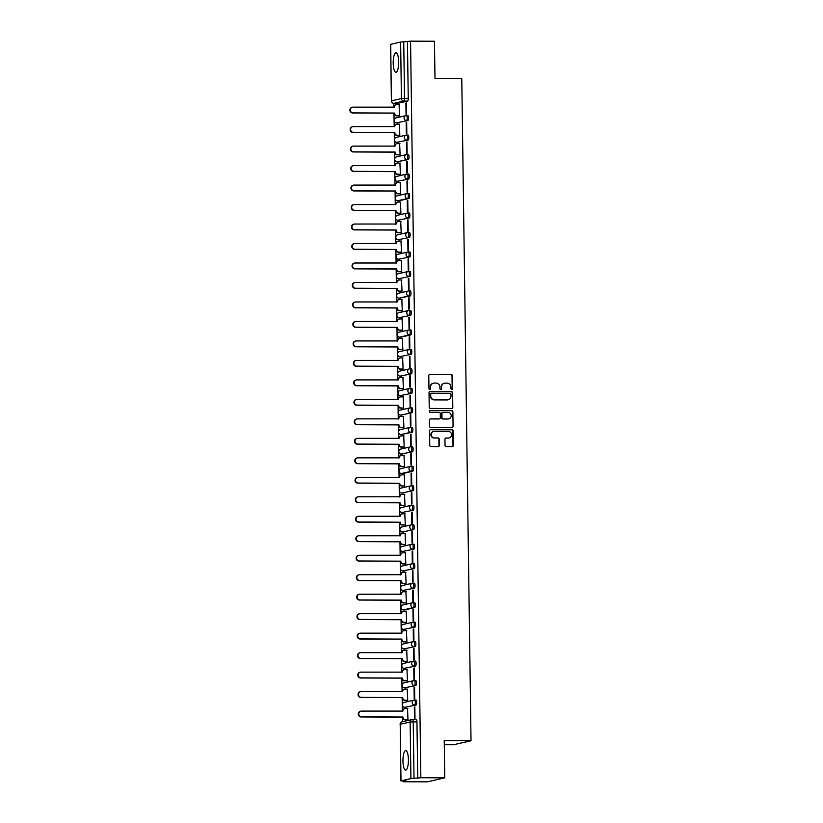 <?xml version="1.0" encoding="UTF-8"?>
<svg xmlns="http://www.w3.org/2000/svg" width="823" height="823" viewBox="0 0 823 823"><rect width="100%" height="100%" fill="white"/><g stroke="black" fill="none" stroke-linecap="round" stroke-linejoin="round"><path stroke-width="1.23" d="M451.734 389.618A0.864 0.823 77.1 0 0 452.547 388.765L452.372 375.741A1.224 1.173 77.1 0 0 451.169 374.506L429.945 374.414A1.224 1.173 77.1 0 0 428.783 375.638L428.968 388.662A0.864 0.823 77.1 0 0 429.987 389.505A0.864 0.823 77.1 0 0 430.614 388.672L430.594 386.985A3.93 3.765 77.1 0 1 434.318 383.076L436.087 383.086A3.93 3.765 77.1 0 1 439.914 387.026L439.935 388.713A0.864 0.823 77.1 0 0 440.953 389.557A0.864 0.823 77.1 0 0 441.581 388.713L441.56 387.036A3.93 3.765 77.1 0 1 445.284 383.127L447.043 383.137A3.93 3.765 77.1 0 1 450.881 387.077L450.901 388.754A0.864 0.823 77.1 0 0 452.197 388.847L452.022 375.823A1.224 1.173 77.1 0 0 450.819 374.588L429.596 374.496A1.224 1.173 77.1 0 0 429.524 374.496M429.801 389.526A0.864 0.823 77.1 0 0 430.264 388.754L430.594 386.985M440.768 389.577A0.864 0.823 77.1 0 0 441.231 388.795L441.56 387.036M398.671 61.859A9.763 2.736 -89.7 0 0 395.986 52.723A9.763 2.736 -89.7 0 0 393.209 63.114A9.763 2.736 -89.7 0 0 395.894 72.249A9.763 2.736 -89.7 0 0 398.671 61.859M408.424 759.732A9.763 2.736 -89.7 0 0 405.729 750.597A9.763 2.736 -89.7 0 0 402.951 760.977A9.763 2.736 -89.7 0 0 405.646 770.122A9.763 2.736 -89.7 0 0 408.424 759.732M445.027 445.397A1.224 1.173 77.1 0 0 446.22 446.622L452.177 446.652A1.224 1.173 77.1 0 0 453.339 445.428L453.144 430.964A1.224 1.173 77.1 0 0 451.94 429.74L430.717 429.647A1.224 1.173 77.1 0 0 429.555 430.861L429.76 445.325A1.224 1.173 77.1 0 0 430.954 446.56L438.145 446.591A1.224 1.173 77.1 0 0 439.307 445.366L439.225 439.184A1.224 1.173 77.1 0 0 438.031 437.949L434.462 437.929A3.282 3.148 77.1 0 1 433.68 431.447A3.282 3.148 77.1 0 1 434.369 431.375L448.34 431.437A3.282 3.148 77.1 0 1 449.121 437.918A3.282 3.148 77.1 0 1 448.432 437.99L446.107 437.98A1.224 1.173 77.1 0 0 444.945 439.204L445.027 445.397M410.564 41.15L434.462 41.253L434.986 78.473L461.775 78.586L471.023 740.741L444.235 740.628L444.749 777.838L420.851 777.735L410.564 41.15L403.733 41.839L404.525 98.421A2.5 0.7 90.3 0 1 403.856 101.075L393.939 103.348A2.5 0.7 90.3 0 1 393.888 103.348A2.5 0.7 90.3 0 1 393.836 103.338L393.898 107.319M451.652 408.527A1.224 1.173 77.1 0 0 452.804 407.303L452.609 392.838A1.224 1.173 77.1 0 0 451.416 391.614L430.192 391.522A1.224 1.173 77.1 0 0 429.03 392.736L429.225 407.2A1.224 1.173 77.1 0 0 430.419 408.434L451.652 408.527M452.876 411.901L453.072 426.365A1.224 1.173 77.1 0 1 451.909 427.59L430.686 427.497A1.224 1.173 77.1 0 1 429.493 426.263L429.411 420.08A1.224 1.173 77.1 0 1 430.573 418.856L439.173 418.897A1.224 1.173 77.1 0 0 440.336 417.673L440.284 413.568A1.224 1.173 77.1 0 0 439.081 412.333L430.12 412.292A0.864 0.823 77.1 0 1 429.925 410.595A0.864 0.823 77.1 0 1 430.1 410.574L451.673 410.677A1.224 1.173 77.1 0 1 452.876 411.901L453.072 426.365M444.749 777.838L427.219 781.85L403.321 781.747L403.311 781.017M393.98 113.173L394.083 120.168M394.083 120.58L394.176 126.804M394.258 132.657L394.351 139.653M394.361 140.064L394.443 146.288M394.526 152.142L394.629 159.127M394.629 159.549L394.721 165.773M394.803 171.626L394.896 178.612M394.906 179.033L394.989 185.257M395.071 191.101L395.174 198.096M395.174 198.508L395.266 204.732M395.338 210.585L395.441 217.581M395.452 217.992L395.534 224.216M395.616 230.07L395.709 237.065M395.719 237.477L395.801 243.701M395.884 249.554L395.986 256.539M395.986 256.961L396.079 263.185M396.161 269.039L396.254 276.024M396.264 276.446L396.347 282.67M396.429 288.513L396.532 295.508M396.532 295.92L396.624 302.144M396.707 307.997L396.799 314.993M396.809 315.404L396.892 321.628M396.974 327.482L397.077 334.477M397.077 334.889L397.17 341.113M397.252 346.967L397.344 353.952M397.355 354.374L397.437 360.597M397.519 366.441L397.622 373.436M397.622 373.858L397.715 380.082M397.787 385.925L397.89 392.921M397.9 393.332L397.982 399.556M398.065 405.41L398.157 412.405M398.167 412.817L398.25 419.041M398.332 424.894L398.435 431.89M398.435 432.301L398.527 438.525M398.61 444.379L398.702 451.364M398.713 451.786L398.795 458.01M398.877 463.853L398.98 470.849M398.98 471.27L399.073 477.494M399.155 483.338L399.248 490.333M399.258 490.745L399.34 496.969M399.422 502.822L399.525 509.818M399.525 510.229L399.618 516.453M399.7 522.307L399.793 529.302M399.803 529.714L399.885 535.938M399.968 541.791L400.071 548.776M400.071 549.198L400.163 555.422M400.235 561.265L400.338 568.261M400.348 568.683L400.431 574.896M400.513 580.75L400.606 587.745M400.616 588.157L400.698 594.381M400.78 600.234L400.883 607.23M400.883 607.641L400.976 613.865M401.058 619.719L401.151 626.715M401.161 627.126L401.243 633.35M401.326 639.204L401.429 646.189M401.429 646.611L401.521 652.834M401.603 658.678L401.696 665.673M401.706 666.095L401.789 672.309M401.871 678.162L401.974 685.158M401.974 685.569L402.066 691.793M402.149 697.647L402.241 704.642M402.252 705.054L402.334 711.278M402.416 717.131L402.478 721.75M444.286 744.712L453.494 744.753L471.023 740.741M420.851 777.735L410.914 778.579L400.894 780.893L406.418 781.037L403.321 781.747M407.457 41.86L408.249 98.431A2.5 0.7 90.3 0 1 407.58 101.095L397.663 103.359L393.939 103.348A2.5 2.397 77.1 0 1 391.501 100.838L401.418 98.565L400.636 41.994L403.733 41.839M390.709 44.349L400.636 41.994M399.032 115.878L399.556 115.827L399.104 104.665M405.883 103.112L406.048 114.346L406.572 114.232L406.418 102.988L405.883 103.112L406.418 103.112M406.161 122.586L406.315 133.83L406.84 133.707L406.685 122.473L406.161 122.586L406.685 122.596M399.309 135.363L399.834 135.311L399.371 124.139M406.428 142.07L406.593 153.315L407.118 153.191L406.953 141.957L406.428 142.07L406.963 142.07M399.577 154.847L400.101 154.796L399.639 143.624M406.706 161.555L406.86 172.799L407.385 172.676L407.231 161.431L406.706 161.555L407.231 161.555M399.844 174.332L400.379 174.281L399.916 163.108M406.974 181.039L407.128 192.273L407.663 192.16L407.498 180.916L406.974 181.039L407.508 181.039M400.122 193.806L400.647 193.765L400.184 182.593M407.251 200.524L407.406 211.758L407.93 211.645L407.776 200.401L407.251 200.524L407.776 200.524M400.389 213.291L400.924 213.239L400.462 202.077M407.519 219.998L407.673 231.242L408.208 231.119L408.043 219.885L407.519 219.998L408.043 220.008M400.667 232.775L401.192 232.724L400.729 221.552M407.796 239.483L407.951 250.727L408.475 250.603L408.321 239.37L407.796 239.483L408.321 239.483M400.935 252.26L401.459 252.208L401.007 241.036M408.064 258.967L408.218 270.211L408.743 270.088L408.589 258.844L408.064 258.967L408.589 258.967M401.213 271.744L401.737 271.693L401.274 260.521M408.331 278.452L408.496 289.686L409.021 289.573L408.866 278.328L408.331 278.452L408.866 278.452M401.48 291.219L402.005 291.177L401.552 280.005M408.609 297.936L408.764 309.17L409.288 309.057L409.134 297.813L408.609 297.936L409.134 297.936M401.758 310.703L402.282 310.652L401.819 299.49M408.877 317.411L409.041 328.655L409.566 328.531L409.401 317.297L408.877 317.411L409.412 317.421M402.025 330.188L402.55 330.136L402.087 318.964M409.154 336.895L409.309 348.139L409.833 348.016L409.679 336.782L409.154 336.895L409.679 336.895M402.293 349.672L402.828 349.621L402.365 338.448M409.422 356.38L409.576 367.624L410.111 367.5L409.947 356.256L409.422 356.38L409.957 356.38M402.57 369.157L403.095 369.105L402.632 357.933M409.7 375.864L409.854 387.098L410.379 386.985L410.224 375.741L409.7 375.864L410.224 375.864M402.838 388.631L403.373 388.59L402.91 377.418M409.967 395.349L410.121 406.583L410.646 406.459L410.492 395.225L409.967 395.349L410.492 395.349M403.116 408.115L403.64 408.064L403.177 396.902M410.245 414.823L410.399 426.067L410.924 425.944L410.77 414.71L410.245 414.823L410.77 414.833M403.383 427.6L403.908 427.549L403.455 416.376M410.512 434.307L410.667 445.552L411.191 445.428L411.037 434.194L410.512 434.307L411.037 434.307M403.661 447.084L404.186 447.033L403.723 435.861M410.78 453.792L410.944 465.036L411.469 464.913L411.315 453.668L410.78 453.792L411.315 453.792M403.928 466.569L404.453 466.518L404 455.345M411.058 473.276L411.212 484.51L411.737 484.397L411.582 473.153L411.058 473.276L411.582 473.276M404.206 486.043L404.731 486.002L404.268 474.83M411.325 492.761L411.49 503.995L412.014 503.871L411.85 492.638L411.325 492.761L411.86 492.761M404.474 505.528L404.998 505.476L404.535 494.314M411.603 512.235L411.757 523.479L412.282 523.356L412.128 512.122L411.603 512.235L412.128 512.245M404.741 525.012L405.276 524.961L404.813 513.789M411.87 531.72L412.025 542.964L412.56 542.841L412.395 531.596L411.87 531.72L412.405 531.72M405.019 544.497L405.544 544.445L405.081 533.273M412.148 551.204L412.302 562.448L412.827 562.325L412.673 551.081L412.148 551.204L412.673 551.204M405.286 563.981L405.821 563.93L405.358 552.758M412.416 570.689L412.57 581.923L413.095 581.81L412.94 570.565L412.416 570.689L412.94 570.689M405.564 583.456L406.089 583.414L405.626 572.242M412.693 590.173L412.848 601.407L413.372 601.284L413.218 590.05L412.693 590.173L413.218 590.173M405.832 602.94L406.356 602.889L405.904 591.727M412.961 609.648L413.115 620.892L413.64 620.768L413.485 609.534L412.961 609.648L413.485 609.658M406.109 622.425L406.634 622.373L406.171 611.201M413.228 629.132L413.393 640.376L413.918 640.253L413.763 629.009L413.228 629.132L413.763 629.132M406.377 641.909L406.901 641.858L406.449 630.685M413.506 648.617L413.66 659.861L414.185 659.737L414.031 648.493L413.506 648.617L414.031 648.617M406.655 661.394L407.179 661.342L406.716 650.17M413.774 668.101L413.938 679.335L414.463 679.222L414.298 667.978L413.774 668.101L414.308 668.101M406.922 680.868L407.447 680.827L406.984 669.655M414.051 687.586L414.206 698.82L414.73 698.696L414.576 687.462L414.051 687.586L414.576 687.586M407.19 700.352L407.724 700.301L407.262 689.129M414.319 707.06L414.473 718.304L415.008 718.181L414.843 706.947L414.319 707.06L414.854 707.07M407.467 719.837L407.992 719.786L407.529 708.613M414.72 700.044L415.944 700.054A2.5 0.7 -89.7 0 1 415.996 700.044A2.5 0.7 -89.7 0 1 416.685 702.472A2.5 0.7 -89.7 0 1 416.016 705.044L404.772 707.307A2.5 0.7 90.3 0 1 404.731 707.317A2.5 0.7 90.3 0 1 404.669 707.307M414.442 680.559L415.677 680.57A2.5 0.7 -89.7 0 1 415.718 680.559A2.5 0.7 -89.7 0 1 416.407 682.987A2.5 0.7 -89.7 0 1 415.749 685.569L404.505 687.833A2.5 0.7 90.3 0 1 404.453 687.833A2.5 0.7 90.3 0 1 404.402 687.822M414.175 661.085L415.399 661.085A2.5 0.7 -89.7 0 1 415.45 661.085A2.5 0.7 -89.7 0 1 416.14 663.503A2.5 0.7 -89.7 0 1 415.471 666.085L404.227 668.348A2.5 0.7 90.3 0 1 404.186 668.348A2.5 0.7 90.3 0 1 404.134 668.348M413.897 641.601L415.131 641.601A2.5 0.7 -89.7 0 0 415.131 641.601A2.5 0.7 -89.7 0 1 415.872 644.028A2.5 0.7 -89.7 0 1 415.204 646.6L403.959 648.863A2.5 0.7 90.3 0 1 403.908 648.863A2.5 0.7 90.3 0 1 403.856 648.863M413.63 622.116L414.854 622.126A2.5 0.7 -89.7 0 1 414.905 622.116A2.5 0.7 -89.7 0 1 415.594 624.544A2.5 0.7 -89.7 0 1 414.926 627.116L403.681 629.379A2.5 0.7 90.3 0 1 403.64 629.389A2.5 0.7 90.3 0 1 403.589 629.379M413.352 602.631L414.586 602.642A2.5 0.7 -89.7 0 1 414.627 602.631A2.5 0.7 -89.7 0 1 415.327 605.059A2.5 0.7 -89.7 0 1 414.658 607.631L404.731 609.905A2.5 0.7 -89.7 0 0 404.731 609.905L403.414 609.894A2.5 0.7 90.3 0 1 403.373 609.905A2.5 0.7 90.3 0 1 403.311 609.894M413.084 583.147L414.319 583.157A2.5 0.7 -89.7 0 1 414.36 583.147A2.5 0.7 -89.7 0 1 415.049 585.575A2.5 0.7 -89.7 0 1 414.381 588.157L403.147 590.42A2.5 0.7 90.3 0 1 403.095 590.42A2.5 0.7 90.3 0 1 403.044 590.41M412.817 563.673L414.041 563.673A2.5 0.7 -89.7 0 1 414.092 563.673A2.5 0.7 -89.7 0 1 414.782 566.09A2.5 0.7 -89.7 0 1 414.113 568.672L402.869 570.936A2.5 0.7 90.3 0 1 402.828 570.936A2.5 0.7 90.3 0 1 402.766 570.936M412.539 544.188L413.774 544.188A2.5 0.7 -89.7 0 1 413.815 544.188A2.5 0.7 -89.7 0 1 414.504 546.616A2.5 0.7 -89.7 0 1 413.835 549.188L402.601 551.451A2.5 0.7 90.3 0 1 402.55 551.461A2.5 0.7 90.3 0 1 402.498 551.451M412.272 524.704L413.496 524.714A2.5 0.7 -89.7 0 1 413.547 524.704A2.5 0.7 -89.7 0 1 414.236 527.131A2.5 0.7 -89.7 0 1 413.568 529.703L402.324 531.967A2.5 0.7 90.3 0 1 402.282 531.977A2.5 0.7 90.3 0 1 402.221 531.967M411.994 505.219L413.228 505.229A2.5 0.7 -89.7 0 0 413.228 505.229A2.5 0.7 -89.7 0 1 413.959 507.647A2.5 0.7 -89.7 0 1 413.3 510.219L402.056 512.482A2.5 0.7 90.3 0 1 402.005 512.492A2.5 0.7 90.3 0 1 401.953 512.482M411.726 485.735L412.951 485.745A2.5 0.7 -89.7 0 1 413.002 485.735A2.5 0.7 -89.7 0 1 413.691 488.162A2.5 0.7 -89.7 0 1 413.023 490.745L401.778 493.008A2.5 0.7 90.3 0 1 401.737 493.008A2.5 0.7 90.3 0 1 401.686 492.998M411.449 466.26L412.683 466.26A2.5 0.7 -89.7 0 1 412.724 466.26A2.5 0.7 -89.7 0 1 413.424 468.678A2.5 0.7 -89.7 0 1 412.755 471.26L402.828 473.523A2.5 0.7 -89.7 0 0 402.828 473.523L401.511 473.523A2.5 0.7 90.3 0 1 401.459 473.523A2.5 0.7 90.3 0 1 401.408 473.523M411.181 446.776L412.405 446.776A2.5 0.7 -89.7 0 1 412.457 446.776A2.5 0.7 -89.7 0 1 413.146 449.204A2.5 0.7 -89.7 0 1 412.477 451.776L401.233 454.039A2.5 0.7 90.3 0 1 401.192 454.049A2.5 0.7 90.3 0 1 401.14 454.039M412.21 432.291L410.883 432.291A2.5 2.397 -102.9 0 1 410.296 427.353A2.5 2.397 -102.9 0 1 410.821 427.291A2.5 0.7 90.3 0 1 410.862 427.291L412.138 427.302A2.5 0.7 -89.7 0 1 412.179 427.291A2.5 0.7 -89.7 0 1 412.879 429.719A2.5 0.7 -89.7 0 1 412.21 432.291L400.966 434.554A2.5 0.7 90.3 0 1 400.924 434.565A2.5 0.7 90.3 0 1 400.863 434.554M410.636 407.807L411.87 407.817A2.5 0.7 -89.7 0 1 411.911 407.807A2.5 0.7 -89.7 0 1 412.601 410.235A2.5 0.7 -89.7 0 1 411.932 412.807L400.698 415.07A2.5 0.7 90.3 0 1 400.647 415.08A2.5 0.7 90.3 0 1 400.595 415.07M410.368 388.322L411.593 388.333A2.5 0.7 -89.7 0 1 411.644 388.333A2.5 0.7 -89.7 0 1 412.333 390.75A2.5 0.7 -89.7 0 1 411.665 393.332L400.42 395.596A2.5 0.7 90.3 0 1 400.379 395.596A2.5 0.7 90.3 0 1 400.317 395.585M410.091 368.848L411.325 368.848A2.5 0.7 -89.7 0 0 411.325 368.848A2.5 0.7 -89.7 0 1 412.056 371.266A2.5 0.7 -89.7 0 1 411.387 373.848L400.153 376.111A2.5 0.7 90.3 0 1 400.101 376.111A2.5 0.7 90.3 0 1 400.05 376.111M409.823 349.364L411.047 349.364A2.5 0.7 -89.7 0 1 411.099 349.364A2.5 0.7 -89.7 0 1 411.788 351.791A2.5 0.7 -89.7 0 1 411.119 354.363L399.875 356.626A2.5 0.7 90.3 0 1 399.834 356.637A2.5 0.7 90.3 0 1 399.772 356.626M409.545 329.879L410.78 329.889A2.5 0.7 -89.7 0 1 410.821 329.879A2.5 0.7 -89.7 0 1 411.51 332.307A2.5 0.7 -89.7 0 1 410.852 334.879L400.924 337.152A2.5 0.7 -89.7 0 0 400.924 337.152L399.608 337.142A2.5 0.7 90.3 0 1 399.556 337.152A2.5 0.7 90.3 0 1 399.505 337.142M409.278 310.394L410.502 310.405A2.5 0.7 -89.7 0 1 410.554 310.394A2.5 0.7 -89.7 0 1 411.243 312.822A2.5 0.7 -89.7 0 1 410.574 315.394L399.33 317.657A2.5 0.7 90.3 0 1 399.289 317.668A2.5 0.7 90.3 0 1 399.237 317.657M410.307 295.92L408.98 295.91A2.5 2.397 -102.9 0 1 408.393 290.972A2.5 2.397 -102.9 0 1 408.908 290.91A2.5 0.7 90.3 0 1 408.959 290.91L410.235 290.92A2.5 0.7 -89.7 0 1 410.276 290.92A2.5 0.7 -89.7 0 1 410.975 293.338A2.5 0.7 -89.7 0 1 410.307 295.92L399.062 298.183A2.5 0.7 90.3 0 1 399.011 298.183A2.5 0.7 90.3 0 1 398.96 298.173M408.733 271.436L409.957 271.436A2.5 0.7 -89.7 0 1 410.008 271.436A2.5 0.7 -89.7 0 1 410.698 273.853A2.5 0.7 -89.7 0 1 410.029 276.435L398.785 278.699A2.5 0.7 90.3 0 1 398.744 278.699A2.5 0.7 90.3 0 1 398.692 278.699M408.455 251.951L409.689 251.951A2.5 0.7 -89.7 0 1 409.731 251.951A2.5 0.7 -89.7 0 1 410.43 254.379A2.5 0.7 -89.7 0 1 409.761 256.951L398.517 259.214A2.5 0.7 90.3 0 1 398.476 259.224A2.5 0.7 90.3 0 1 398.414 259.214M408.187 232.467L409.422 232.477A2.5 0.7 -89.7 0 1 409.463 232.467A2.5 0.7 -89.7 0 1 410.152 234.894A2.5 0.7 -89.7 0 1 409.484 237.466L398.25 239.73A2.5 0.7 90.3 0 1 398.198 239.74A2.5 0.7 90.3 0 1 398.147 239.73M407.92 212.982L409.144 212.992A2.5 0.7 -89.7 0 1 409.196 212.982A2.5 0.7 -89.7 0 1 409.885 215.41A2.5 0.7 -89.7 0 1 409.216 217.982L397.972 220.245A2.5 0.7 90.3 0 1 397.931 220.255A2.5 0.7 90.3 0 1 397.869 220.245M407.642 193.508L408.877 193.508A2.5 0.7 -89.7 0 1 408.918 193.508A2.5 0.7 -89.7 0 1 409.607 195.925A2.5 0.7 -89.7 0 1 408.938 198.508L399.021 200.771A2.5 0.7 -89.7 0 0 399.021 200.771L397.704 200.771A2.5 0.7 90.3 0 1 397.653 200.771A2.5 0.7 90.3 0 1 397.602 200.761M407.375 174.023L408.599 174.023A2.5 0.7 -89.7 0 1 408.65 174.023A2.5 0.7 -89.7 0 1 409.34 176.441A2.5 0.7 -89.7 0 1 408.671 179.023L397.427 181.286A2.5 0.7 90.3 0 1 397.386 181.286A2.5 0.7 90.3 0 1 397.324 181.286M408.403 159.539L407.076 159.528A2.5 2.397 -102.9 0 1 406.48 154.601A2.5 2.397 -102.9 0 1 407.004 154.539A2.5 0.7 90.3 0 1 407.056 154.529L408.331 154.539A2.5 0.7 -89.7 0 1 408.373 154.539A2.5 0.7 -89.7 0 1 409.062 156.967A2.5 0.7 -89.7 0 1 408.403 159.539L397.159 161.802A2.5 0.7 90.3 0 1 397.108 161.812A2.5 0.7 90.3 0 1 397.056 161.802M406.829 135.054L408.054 135.065A2.5 0.7 -89.7 0 1 408.105 135.054A2.5 0.7 -89.7 0 1 408.794 137.482A2.5 0.7 -89.7 0 1 408.126 140.054L396.881 142.317A2.5 0.7 90.3 0 1 396.84 142.328A2.5 0.7 90.3 0 1 396.789 142.317M406.552 115.57L407.786 115.58A2.5 0.7 -89.7 0 1 407.827 115.57A2.5 0.7 -89.7 0 1 408.527 117.998A2.5 0.7 -89.7 0 1 407.858 120.57L396.614 122.833A2.5 0.7 90.3 0 1 396.563 122.843A2.5 0.7 90.3 0 1 396.511 122.833M404.649 609.905A2.5 0.7 -89.7 0 0 404.69 609.905L403.373 609.905A2.5 2.5 0 0 1 402.817 604.956A2.5 2.397 77.1 0 0 400.976 607.395A2.5 2.397 -102.9 0 0 403.414 609.894L413.331 607.631A2.5 2.397 -102.9 0 1 412.745 602.693A2.5 2.397 -102.9 0 1 413.269 602.631A2.5 0.7 90.3 0 1 413.311 602.631A2.5 0.7 90.3 0 1 414 605.049A2.5 0.7 90.3 0 1 413.331 607.631L414.658 607.631M413.568 529.703L402.324 531.967A2.5 2.397 -102.9 0 1 399.885 529.456A2.5 2.397 77.1 0 1 401.737 527.029A2.5 2.5 0 0 0 402.282 531.977L403.599 531.977A2.5 0.7 -89.7 0 0 403.599 531.977A2.5 0.7 -89.7 0 0 403.651 531.977M402.735 473.523A2.5 0.7 -89.7 0 0 402.786 473.534L401.459 473.523A2.5 2.5 0 0 1 400.914 468.585A2.5 2.397 77.1 0 0 399.073 471.013A2.5 2.397 -102.9 0 0 401.511 473.523L411.428 471.25A2.5 2.397 -102.9 0 1 410.842 466.312A2.5 2.397 -102.9 0 1 411.356 466.26A2.5 0.7 90.3 0 1 411.407 466.25A2.5 0.7 90.3 0 1 412.097 468.678A2.5 0.7 90.3 0 1 411.428 471.25L412.755 471.26M411.665 393.332L400.42 395.596A2.5 2.397 -102.9 0 1 397.982 393.085A2.5 2.397 77.1 0 1 399.824 390.658A2.5 2.5 0 0 0 400.379 395.596L401.696 395.606A2.5 0.7 -89.7 0 0 401.696 395.606A2.5 0.7 -89.7 0 0 401.747 395.596M400.832 337.152A2.5 0.7 -89.7 0 0 400.883 337.152L399.556 337.152A2.5 2.5 0 0 1 399.011 332.204A2.5 2.397 77.1 0 0 397.17 334.632A2.5 2.397 -102.9 0 0 399.608 337.142L409.525 334.879A2.5 2.397 -102.9 0 1 408.928 329.941A2.5 2.397 -102.9 0 1 409.453 329.879A2.5 0.7 90.3 0 1 409.504 329.879A2.5 0.7 90.3 0 1 410.193 332.297A2.5 0.7 90.3 0 1 409.525 334.879L410.852 334.879M409.761 256.951L398.517 259.214A2.5 2.397 -102.9 0 1 396.079 256.704A2.5 2.397 77.1 0 1 397.921 254.276A2.5 2.5 0 0 0 398.476 259.224L399.793 259.224A2.5 0.7 -89.7 0 0 399.793 259.224A2.5 0.7 -89.7 0 0 399.834 259.224M398.929 200.771A2.5 0.7 -89.7 0 0 398.98 200.781L397.653 200.771A2.5 2.5 0 0 1 397.108 195.833A2.5 2.397 77.1 0 0 395.266 198.261A2.5 2.397 -102.9 0 0 397.704 200.771L407.622 198.497A2.5 2.397 -102.9 0 1 407.025 193.559A2.5 2.397 -102.9 0 1 407.55 193.498A2.5 0.7 90.3 0 1 407.601 193.498A2.5 0.7 90.3 0 1 408.29 195.925A2.5 0.7 90.3 0 1 407.622 198.497L408.938 198.508M417.745 778.445L416.952 721.874A2.5 0.7 -89.7 0 0 416.263 719.528A2.5 0.7 -89.7 0 0 416.222 719.539L412.59 719.518M444.286 383.261A3.93 3.765 77.1 0 0 441.21 387.108M433.32 383.209A3.93 3.765 77.1 0 0 430.244 387.067M451.724 408.527A1.224 1.173 77.1 0 0 452.455 407.385L452.259 392.921A1.224 1.173 77.1 0 0 451.055 391.686L429.832 391.594A1.224 1.173 77.1 0 0 429.76 391.604M450.973 394.186A0.864 0.823 77.1 0 0 450.14 393.322L431.509 393.24A0.864 0.823 77.1 0 0 430.696 394.094L430.717 395.873A3.93 3.765 77.1 0 0 434.544 399.813L447.28 399.865A3.93 3.765 77.1 0 0 451.004 395.966L450.973 394.186M431.159 393.322A0.864 0.823 77.1 0 0 430.347 394.176L430.696 394.094M447.928 399.813A3.93 3.765 77.1 0 1 446.93 399.947L434.194 399.896A3.93 3.765 77.1 0 1 430.367 395.956L430.347 394.176M451.992 427.59A1.224 1.173 77.1 0 0 452.722 426.448M439.256 418.886A1.224 1.173 77.1 0 1 438.824 418.969L430.223 418.938A1.224 1.173 77.1 0 0 430.141 418.938M430.1 410.574L451.673 410.677M448.103 418.928A3.282 3.148 77.1 0 0 451.189 415.306A3.282 3.148 77.1 0 0 448.021 412.374L443.093 412.354A1.224 1.173 77.1 0 0 441.93 413.568L441.992 417.683A1.224 1.173 77.1 0 0 443.186 418.907L447.753 419.01A3.282 3.148 77.1 0 0 448.617 418.886M442.661 412.436A1.224 1.173 77.1 0 0 441.581 413.65L441.93 413.568M447.753 419.01L442.836 418.989A1.224 1.173 77.1 0 1 441.642 417.755L441.581 413.65M452.527 411.984A1.224 1.173 77.1 0 0 451.323 410.749M448.947 437.949A3.282 3.148 77.1 0 1 448.082 438.073L445.757 438.062A1.224 1.173 77.1 0 0 445.675 438.062M433.505 431.499A3.282 3.148 77.1 0 0 434.112 438.011L434.462 437.929M438.227 446.591A1.224 1.173 77.1 0 0 438.957 445.449L438.875 439.256A1.224 1.173 77.1 0 0 437.682 438.031L434.112 438.011M452.259 446.652A1.224 1.173 77.1 0 0 452.989 445.51L452.784 431.046A1.224 1.173 77.1 0 0 451.59 429.812L430.367 429.719A1.224 1.173 77.1 0 0 430.295 429.729M399.34 115.878L396.542 115.868A2.5 2.397 -102.9 0 1 394.104 113.358L394.567 113.255A2.5 2.397 77.1 0 0 397.005 115.765L399.556 115.776M399.402 104.665L396.851 104.655A2.5 2.397 77.1 0 0 394.474 107.134L353.036 107.144A2.881 2.757 77.1 0 0 350.341 110.323A2.881 2.757 77.1 0 0 353.118 112.885L394.556 113.07M394.104 113.173L352.666 112.998A2.881 2.757 -102.9 0 1 351.977 107.319L352.439 107.206M394.022 107.319L394.022 107.247A2.5 2.397 -102.9 0 1 395.863 104.809L396.326 104.706M399.608 135.363L396.82 135.353A2.5 2.397 -102.9 0 1 394.382 132.842L394.834 132.74A2.5 2.397 77.1 0 0 397.272 135.25L399.834 135.26M399.68 124.15L397.118 124.129A2.5 2.397 77.1 0 0 394.752 126.619L353.314 126.629A2.881 2.757 77.1 0 0 350.608 129.797A2.881 2.757 77.1 0 0 353.386 132.369L394.834 132.554M394.382 132.657L352.933 132.472A2.881 2.757 -102.9 0 1 352.254 126.793L352.707 126.691M394.299 126.804L394.299 126.721A2.5 2.397 -102.9 0 1 396.141 124.294L396.593 124.191M399.885 154.847L397.087 154.837A2.5 2.397 -102.9 0 1 394.649 152.327L395.112 152.224A2.5 2.397 77.1 0 0 397.54 154.734L400.101 154.745M399.947 143.624L397.386 143.613A2.5 2.397 77.1 0 0 395.019 146.103L353.581 146.113A2.881 2.757 77.1 0 0 350.876 149.282A2.881 2.757 77.1 0 0 353.664 151.854L395.102 152.039M394.649 152.142L353.211 151.957A2.881 2.757 -102.9 0 1 352.522 146.278L352.985 146.175M394.567 146.288L394.567 146.206A2.5 2.397 -102.9 0 1 396.408 143.778L396.871 143.675M400.153 174.332L397.365 174.322A2.5 2.397 -102.9 0 1 394.927 171.812L395.379 171.709A2.5 2.397 77.1 0 0 397.818 174.209L400.379 174.229M400.215 163.108L397.663 163.098A2.5 2.397 77.1 0 0 395.297 165.588L353.859 165.588A2.881 2.757 77.1 0 0 351.154 168.766A2.881 2.757 77.1 0 0 353.931 171.338L395.379 171.513M394.917 171.626L353.479 171.441A2.881 2.757 -102.9 0 1 352.8 165.762L353.252 165.66M394.845 165.773L394.834 165.69A2.5 2.397 -102.9 0 1 396.686 163.263L397.139 163.16M400.42 193.817L397.632 193.796A2.5 2.397 -102.9 0 1 395.194 191.296L395.647 191.183A2.5 2.397 77.1 0 0 398.085 193.693L400.647 193.703M400.492 182.593L397.931 182.583A2.5 2.397 77.1 0 0 395.565 185.072L354.127 185.072A2.881 2.757 77.1 0 0 351.421 188.251A2.881 2.757 77.1 0 0 354.209 190.823L395.647 190.998M395.194 191.101L353.746 190.926A2.881 2.757 -102.9 0 1 353.067 185.247L353.53 185.144M395.112 185.257L395.112 185.175A2.5 2.397 -102.9 0 1 396.953 182.747L397.406 182.634M400.698 213.291L397.91 213.28A2.5 2.397 -102.9 0 1 395.472 210.77L395.925 210.667A2.5 2.397 77.1 0 0 398.363 213.178L400.914 213.188M400.76 202.077L398.209 202.067A2.5 2.397 77.1 0 0 395.842 204.546L354.394 204.557A2.881 2.757 77.1 0 0 351.699 207.735A2.881 2.757 77.1 0 0 354.476 210.297L395.925 210.482M395.462 210.585L354.024 210.4A2.881 2.757 -102.9 0 1 353.345 204.732L353.797 204.618M395.379 204.732L395.379 204.66A2.5 2.397 -102.9 0 1 397.231 202.221L397.684 202.119M400.966 232.775L398.178 232.765A2.5 2.397 -102.9 0 1 395.74 230.255L396.192 230.152A2.5 2.397 77.1 0 0 398.63 232.662L401.192 232.672M401.038 221.562L398.476 221.541A2.5 2.397 77.1 0 0 396.11 224.031L354.672 224.041A2.881 2.757 77.1 0 0 351.966 227.21A2.881 2.757 77.1 0 0 354.754 229.782L396.192 229.967M395.74 230.07L354.291 229.884A2.881 2.757 -102.9 0 1 353.612 224.206L354.065 224.103M395.657 224.216L395.657 224.134A2.5 2.397 -102.9 0 1 397.499 221.706L397.951 221.603M401.243 252.26L398.445 252.25A2.5 2.397 -102.9 0 1 396.007 249.739L396.47 249.636A2.5 2.397 77.1 0 0 398.908 252.147L401.459 252.157M401.305 241.036L398.754 241.026A2.5 2.397 77.1 0 0 396.377 243.515L354.939 243.526A2.881 2.757 77.1 0 0 352.244 246.694A2.881 2.757 77.1 0 0 355.022 249.266L396.47 249.451M396.007 249.554L354.569 249.369A2.881 2.757 -102.9 0 1 353.89 243.69L354.343 243.587M395.925 243.701L395.925 243.618A2.5 2.397 -102.9 0 1 397.766 241.19L398.229 241.088M401.511 271.744L398.723 271.734A2.5 2.397 -102.9 0 1 396.285 269.224L396.737 269.121A2.5 2.397 77.1 0 0 399.176 271.621L401.737 271.641M401.583 260.521L399.021 260.51A2.5 2.397 77.1 0 0 396.655 263L355.217 263A2.881 2.757 77.1 0 0 352.511 266.179A2.881 2.757 77.1 0 0 355.299 268.751L396.737 268.926M396.285 269.039L354.836 268.854A2.881 2.757 -102.9 0 1 354.157 263.175L354.61 263.072M396.202 263.185L396.202 263.103A2.5 2.397 -102.9 0 1 398.044 260.675L398.497 260.572M401.789 291.229L398.99 291.208A2.5 2.397 -102.9 0 1 396.552 288.708L397.015 288.595A2.5 2.397 77.1 0 0 399.453 291.105L402.005 291.116M401.85 280.005L399.299 279.995A2.5 2.397 77.1 0 0 396.923 282.484L355.485 282.484A2.881 2.757 77.1 0 0 352.789 285.663A2.881 2.757 77.1 0 0 355.567 288.235L397.005 288.41M396.552 288.513L355.114 288.338A2.881 2.757 -102.9 0 1 354.425 282.659L354.888 282.556M396.47 282.67L396.47 282.587A2.5 2.397 -102.9 0 1 398.311 280.159L398.774 280.046M402.056 310.703L399.268 310.693A2.5 2.397 -102.9 0 1 396.83 308.183L397.283 308.08A2.5 2.397 77.1 0 0 399.721 310.59L402.282 310.6M402.128 299.49L399.567 299.479A2.5 2.397 77.1 0 0 397.2 301.959L355.762 301.969A2.881 2.757 77.1 0 0 353.057 305.148A2.881 2.757 77.1 0 0 355.834 307.709L397.283 307.895M396.83 307.997L355.382 307.812A2.881 2.757 -102.9 0 1 354.703 302.144L355.155 302.031M396.748 302.144L396.748 302.072A2.5 2.397 -102.9 0 1 398.589 299.634L399.042 299.531M402.334 330.188L399.536 330.177A2.5 2.397 -102.9 0 1 397.098 327.667L397.56 327.564A2.5 2.397 77.1 0 0 399.988 330.074L402.55 330.085M402.396 318.964L399.834 318.954A2.5 2.397 77.1 0 0 397.468 321.443L356.03 321.454A2.881 2.757 77.1 0 0 353.324 324.622A2.881 2.757 77.1 0 0 356.112 327.194L397.55 327.379M397.098 327.482L355.659 327.297A2.881 2.757 -102.9 0 1 354.97 321.618L355.433 321.515M397.015 321.628L397.015 321.546A2.5 2.397 -102.9 0 1 398.857 319.118L399.32 319.015M402.601 349.672L399.813 349.662A2.5 2.397 -102.9 0 1 397.375 347.152L397.828 347.049A2.5 2.397 77.1 0 0 400.266 349.559L402.828 349.569M402.663 338.448L400.112 338.438A2.5 2.397 77.1 0 0 397.746 340.928L356.308 340.938A2.881 2.757 77.1 0 0 353.602 344.107A2.881 2.757 77.1 0 0 356.38 346.678L397.828 346.864M397.365 346.967L355.927 346.781A2.881 2.757 -102.9 0 1 355.248 341.103L355.701 341M397.293 341.113L397.283 341.031A2.5 2.397 -102.9 0 1 399.134 338.603L399.587 338.5M402.869 369.157L400.081 369.146A2.5 2.397 -102.9 0 1 397.643 366.636L398.095 366.533A2.5 2.397 77.1 0 0 400.534 369.033L403.095 369.054M402.941 357.933L400.379 357.923A2.5 2.397 77.1 0 0 398.013 360.412L356.575 360.412A2.881 2.757 77.1 0 0 353.869 363.591A2.881 2.757 77.1 0 0 356.657 366.163L398.095 366.338M397.643 366.451L356.194 366.266A2.881 2.757 -102.9 0 1 355.515 360.587L355.968 360.484M397.56 360.597L397.56 360.515A2.5 2.397 -102.9 0 1 399.402 358.087L399.855 357.984M403.147 388.641L400.359 388.621A2.5 2.397 -102.9 0 1 397.921 386.121L398.373 386.008A2.5 2.397 77.1 0 0 400.811 388.518L403.363 388.528M403.208 377.418L400.657 377.407A2.5 2.397 77.1 0 0 398.291 379.897L356.843 379.897A2.881 2.757 77.1 0 0 354.147 383.076A2.881 2.757 77.1 0 0 356.925 385.648L398.373 385.822M397.91 385.925L356.472 385.75A2.881 2.757 -102.9 0 1 355.793 380.072L356.246 379.969M397.828 380.082L397.828 380A2.5 2.397 -102.9 0 1 399.68 377.572L400.132 377.459M403.414 408.115L400.626 408.105A2.5 2.397 -102.9 0 1 398.188 405.595L398.641 405.492A2.5 2.397 77.1 0 0 401.079 408.002L403.64 408.013M403.486 396.902L400.924 396.892A2.5 2.397 77.1 0 0 398.558 399.371L357.12 399.381A2.881 2.757 77.1 0 0 354.415 402.56A2.881 2.757 77.1 0 0 357.203 405.122L398.641 405.307M398.188 405.41L356.74 405.225A2.881 2.757 -102.9 0 1 356.061 399.546L356.513 399.443M398.106 399.556L398.106 399.474A2.5 2.397 -102.9 0 1 399.947 397.046L400.4 396.943M403.692 427.6L400.894 427.59A2.5 2.397 -102.9 0 1 398.455 425.079L398.918 424.977A2.5 2.397 77.1 0 0 401.357 427.487L403.908 427.497M403.754 416.376L401.202 416.366A2.5 2.397 77.1 0 0 398.826 418.856L357.388 418.866A2.881 2.757 77.1 0 0 354.692 422.034A2.881 2.757 77.1 0 0 357.47 424.606L398.918 424.791M398.455 424.894L357.017 424.709A2.881 2.757 -102.9 0 1 356.338 419.03L356.791 418.928M398.373 419.041L398.373 418.958A2.5 2.397 -102.9 0 1 400.215 416.531L400.678 416.428M403.959 447.084L401.171 447.074A2.5 2.397 -102.9 0 1 398.733 444.564L399.186 444.461A2.5 2.397 77.1 0 0 401.624 446.971L404.186 446.982M404.031 435.861L401.47 435.851A2.5 2.397 77.1 0 0 399.104 438.34L357.666 438.34A2.881 2.757 77.1 0 0 354.96 441.519A2.881 2.757 77.1 0 0 357.748 444.091L399.186 444.276M398.733 444.379L357.285 444.194A2.881 2.757 -102.9 0 1 356.606 438.515L357.059 438.412M398.651 438.525L398.651 438.443A2.5 2.397 -102.9 0 1 400.492 436.015L400.945 435.912M404.237 466.569L401.439 466.559A2.5 2.397 -102.9 0 1 399.001 464.049L399.464 463.946A2.5 2.397 77.1 0 0 401.902 466.446L404.453 466.466M404.299 455.345L401.747 455.335A2.5 2.397 77.1 0 0 399.371 457.825L357.933 457.825A2.881 2.757 77.1 0 0 355.238 461.003A2.881 2.757 77.1 0 0 358.015 463.575L399.453 463.75M399.001 463.863L357.563 463.678A2.881 2.757 -102.9 0 1 356.873 458L357.336 457.897M398.918 458.01L398.918 457.927A2.5 2.397 -102.9 0 1 400.76 455.5L401.223 455.397M404.505 486.054L401.717 486.033A2.5 2.397 -102.9 0 1 399.278 483.533L399.731 483.42A2.5 2.397 77.1 0 0 402.169 485.93L404.731 485.94M404.577 474.83L402.015 474.82A2.5 2.397 77.1 0 0 399.649 477.309L358.211 477.309A2.881 2.757 77.1 0 0 355.505 480.488A2.881 2.757 77.1 0 0 358.283 483.06L399.731 483.235M399.278 483.338L357.83 483.163A2.881 2.757 -102.9 0 1 357.151 477.484L357.604 477.381M399.196 477.494L399.196 477.412A2.5 2.397 -102.9 0 1 401.038 474.984L401.49 474.871M404.782 505.528L401.984 505.517A2.5 2.397 -102.9 0 1 399.546 503.007L400.009 502.904A2.5 2.397 77.1 0 0 402.437 505.415L404.998 505.425M404.844 494.314L402.282 494.304A2.5 2.397 77.1 0 0 399.916 496.783L358.478 496.794A2.881 2.757 77.1 0 0 355.773 499.973A2.881 2.757 77.1 0 0 358.561 502.534L399.999 502.719M399.546 502.822L358.108 502.637A2.881 2.757 -102.9 0 1 357.419 496.958L357.882 496.855M399.464 496.969L399.464 496.886A2.5 2.397 -102.9 0 1 401.305 494.458L401.768 494.356M405.05 525.012L402.262 525.002A2.5 2.397 -102.9 0 1 399.824 522.492L400.276 522.389A2.5 2.397 77.1 0 0 402.714 524.899L405.276 524.909M405.111 513.789L402.56 513.778A2.5 2.397 77.1 0 0 400.194 516.268L358.756 516.278A2.881 2.757 77.1 0 0 356.05 519.447A2.881 2.757 77.1 0 0 358.828 522.019L400.276 522.204M399.813 522.307L358.375 522.121A2.881 2.757 -102.9 0 1 357.696 516.443L358.149 516.34M399.741 516.453L399.731 516.371A2.5 2.397 -102.9 0 1 401.583 513.943L402.036 513.84M405.317 544.497L402.529 544.487A2.5 2.397 -102.9 0 1 400.091 541.976L400.544 541.873A2.5 2.397 77.1 0 0 402.982 544.384L405.544 544.394M405.389 533.273L402.828 533.263A2.5 2.397 77.1 0 0 400.462 535.752L359.023 535.752A2.881 2.757 77.1 0 0 356.318 538.931A2.881 2.757 77.1 0 0 359.106 541.503L400.544 541.688M400.091 541.791L358.643 541.606A2.881 2.757 -102.9 0 1 357.964 535.927L358.416 535.824M400.009 535.938L400.009 535.855A2.5 2.397 -102.9 0 1 401.85 533.427L402.303 533.325M405.595 563.981L402.807 563.971A2.5 2.397 -102.9 0 1 400.369 561.461L400.822 561.358A2.5 2.397 77.1 0 0 403.26 563.858L405.811 563.868M405.657 552.758L403.105 552.747A2.5 2.397 77.1 0 0 400.739 555.237L359.291 555.237A2.881 2.757 77.1 0 0 356.596 558.416A2.881 2.757 77.1 0 0 359.373 560.988L400.822 561.163M400.359 561.265L358.921 561.091A2.881 2.757 -102.9 0 1 358.242 555.412L358.694 555.309M400.276 555.422L400.276 555.34A2.5 2.397 -102.9 0 1 402.128 552.912L402.581 552.809M405.862 583.466L403.075 583.445A2.5 2.397 -102.9 0 1 400.636 580.945L401.089 580.832A2.5 2.397 77.1 0 0 403.527 583.342L406.089 583.353M405.934 572.242L403.373 572.232A2.5 2.397 77.1 0 0 401.007 574.721L359.569 574.721A2.881 2.757 77.1 0 0 356.863 577.9A2.881 2.757 77.1 0 0 359.651 580.462L401.089 580.647M400.636 580.75L359.188 580.575A2.881 2.757 -102.9 0 1 358.509 574.896L358.962 574.793M400.554 574.907L400.554 574.824A2.5 2.397 -102.9 0 1 402.396 572.397L402.848 572.283M406.14 602.94L403.342 602.93A2.5 2.397 -102.9 0 1 400.904 600.42L401.367 600.317A2.5 2.397 77.1 0 0 403.805 602.827L406.356 602.837M406.202 591.727L403.651 591.716A2.5 2.397 77.1 0 0 401.274 594.196L359.836 594.206A2.881 2.757 77.1 0 0 357.141 597.385A2.881 2.757 77.1 0 0 359.918 599.946L401.367 600.132M400.904 600.234L359.466 600.049A2.881 2.757 -102.9 0 1 358.787 594.371L359.24 594.268M400.822 594.381L400.822 594.299A2.5 2.397 -102.9 0 1 402.663 591.871L403.126 591.768M406.408 622.425L403.62 622.414A2.5 2.397 -102.9 0 1 401.182 619.904L401.634 619.801A2.5 2.397 77.1 0 0 404.072 622.311L406.634 622.322M406.48 611.201L403.918 611.191A2.5 2.397 77.1 0 0 401.552 613.68L360.114 613.691A2.881 2.757 77.1 0 0 357.408 616.859A2.881 2.757 77.1 0 0 360.196 619.431L401.634 619.616M401.182 619.719L359.733 619.534A2.881 2.757 -102.9 0 1 359.054 613.855L359.507 613.752M401.099 613.865L401.099 613.783A2.5 2.397 -102.9 0 1 402.941 611.355L403.393 611.252M406.685 641.909L403.887 641.899A2.5 2.397 -102.9 0 1 401.449 639.389L401.912 639.286A2.5 2.397 77.1 0 0 404.35 641.796L406.901 641.806M406.747 630.685L404.196 630.675A2.5 2.397 77.1 0 0 401.819 633.165L360.381 633.165A2.881 2.757 77.1 0 0 357.686 636.344A2.881 2.757 77.1 0 0 360.464 638.915L401.902 639.101M401.449 639.204L360.011 639.018A2.881 2.757 -102.9 0 1 359.322 633.34L359.785 633.237M401.367 633.35L401.367 633.268A2.5 2.397 -102.9 0 1 403.208 630.84L403.671 630.737M406.953 661.394L404.165 661.383A2.5 2.397 -102.9 0 1 401.727 658.873L402.18 658.77A2.5 2.397 77.1 0 0 404.618 661.27L407.179 661.28M407.025 650.17L404.463 650.16A2.5 2.397 77.1 0 0 402.097 652.649L360.659 652.649A2.881 2.757 77.1 0 0 357.954 655.828A2.881 2.757 77.1 0 0 360.731 658.4L402.18 658.575M401.727 658.678L360.279 658.503A2.881 2.757 -102.9 0 1 359.6 652.824L360.052 652.721M401.645 652.834L401.645 652.752A2.5 2.397 -102.9 0 1 403.486 650.324L403.939 650.221M407.231 680.868L404.432 680.858A2.5 2.397 -102.9 0 1 401.994 678.347L402.457 678.245A2.5 2.397 77.1 0 0 404.885 680.755L407.447 680.765M407.292 669.655L404.731 669.644A2.5 2.397 77.1 0 0 402.365 672.134L360.927 672.134A2.881 2.757 77.1 0 0 358.221 675.313A2.881 2.757 77.1 0 0 361.009 677.874L402.447 678.059M401.994 678.162L360.556 677.987A2.881 2.757 -102.9 0 1 359.867 672.309L360.33 672.206M401.912 672.319L401.912 672.237A2.5 2.397 -102.9 0 1 403.754 669.799L404.216 669.696M407.498 700.352L404.71 700.342A2.5 2.397 -102.9 0 1 402.272 697.832L402.725 697.729A2.5 2.397 77.1 0 0 405.163 700.239L407.724 700.25M407.56 689.139L405.009 689.129A2.5 2.397 77.1 0 0 402.642 691.608L361.204 691.618A2.881 2.757 77.1 0 0 358.499 694.797A2.881 2.757 77.1 0 0 361.276 697.359L402.725 697.544M402.262 697.647L360.824 697.462A2.881 2.757 -102.9 0 1 360.145 691.783L360.597 691.68M402.19 691.793L402.18 691.711A2.5 2.397 -102.9 0 1 404.031 689.283L404.484 689.18M407.766 719.837L404.978 719.827A2.5 2.397 -102.9 0 1 402.54 717.317L402.992 717.214A2.5 2.397 77.1 0 0 405.43 719.724L407.992 719.734M407.838 708.613L405.276 708.603A2.5 2.397 77.1 0 0 402.91 711.093L361.472 711.103A2.881 2.757 77.1 0 0 358.766 714.271A2.881 2.757 77.1 0 0 361.554 716.843L402.992 717.028M402.54 717.131L361.091 716.946A2.881 2.757 -102.9 0 1 360.412 711.267L360.865 711.165M402.457 711.278L402.457 711.195A2.5 2.397 -102.9 0 1 404.299 708.768L404.751 708.665M410.914 778.579L410.132 722.008L400.204 724.271L400.996 780.852M407.58 101.095L403.856 101.075A2.5 2.397 77.1 0 1 401.418 98.565L408.249 98.431M390.709 44.267L391.398 100.879A2.5 2.5 0 0 0 393.888 103.348L397.612 103.369M416.016 705.044L404.772 707.307A2.5 2.397 -102.9 0 1 402.334 704.807A2.5 2.397 77.1 0 1 404.186 702.369A2.5 2.5 0 0 0 404.731 707.317L406.048 707.317M415.749 685.569L404.505 687.833A2.5 2.397 -102.9 0 1 402.066 685.322A2.5 2.397 77.1 0 1 403.908 682.895A2.5 2.5 0 0 0 404.453 687.833L405.78 687.843M415.471 666.085L404.227 668.348A2.5 2.397 -102.9 0 1 401.789 665.838A2.5 2.397 77.1 0 1 403.64 663.41A2.5 2.5 0 0 0 404.186 668.348L405.502 668.358M415.204 646.6L403.959 648.863A2.5 2.397 -102.9 0 1 401.521 646.353A2.5 2.397 77.1 0 1 403.363 643.925A2.5 2.5 0 0 0 403.908 648.863L405.235 648.874M414.926 627.116L403.681 629.379A2.5 2.397 -102.9 0 1 401.243 626.869A2.5 2.397 77.1 0 1 403.095 624.441A2.5 2.5 0 0 0 403.64 629.389L404.957 629.389M414.381 588.157L403.147 590.42A2.5 2.397 -102.9 0 1 400.708 587.91A2.5 2.397 77.1 0 1 402.55 585.482A2.5 2.5 0 0 0 403.095 590.42L404.422 590.43M414.113 568.672L402.869 570.936A2.5 2.397 -102.9 0 1 400.431 568.426A2.5 2.397 77.1 0 1 402.272 565.998A2.5 2.5 0 0 0 402.828 570.936L404.144 570.946M413.835 549.188L402.601 551.451A2.5 2.397 -102.9 0 1 400.163 548.941A2.5 2.397 77.1 0 1 402.005 546.513A2.5 2.5 0 0 0 402.55 551.461L403.877 551.461M413.3 510.219L402.056 512.482A2.5 2.397 -102.9 0 1 399.618 509.982A2.5 2.397 77.1 0 1 401.459 507.544A2.5 2.5 0 0 0 402.005 512.492L403.332 512.492M413.023 490.745L401.778 493.008A2.5 2.397 -102.9 0 1 399.34 490.498A2.5 2.397 77.1 0 1 401.192 488.07A2.5 2.5 0 0 0 401.737 493.008L403.054 493.018M412.477 451.776L401.233 454.039A2.5 2.397 -102.9 0 1 398.795 451.529A2.5 2.397 77.1 0 1 400.647 449.101A2.5 2.5 0 0 0 401.192 454.049L402.509 454.049M412.179 427.291L410.862 427.291A2.5 0.7 90.3 0 1 411.551 429.709A2.5 0.7 90.3 0 1 410.883 432.291L400.966 434.554A2.5 2.397 -102.9 0 1 398.527 432.044A2.5 2.397 77.1 0 1 400.369 429.616A2.5 2.5 0 0 0 400.924 434.565L402.241 434.565M411.932 412.807L400.698 415.07A2.5 2.397 -102.9 0 1 398.26 412.57A2.5 2.397 77.1 0 1 400.101 410.132A2.5 2.5 0 0 0 400.647 415.08L401.974 415.08M411.387 373.848L400.153 376.111A2.5 2.397 -102.9 0 1 397.715 373.601A2.5 2.397 77.1 0 1 399.556 371.173A2.5 2.5 0 0 0 400.101 376.111L401.429 376.121M411.119 354.363L399.875 356.626A2.5 2.397 -102.9 0 1 397.437 354.116A2.5 2.397 77.1 0 1 399.289 351.688A2.5 2.5 0 0 0 399.834 356.637L401.151 356.637M410.574 315.394L399.33 317.657A2.5 2.397 -102.9 0 1 396.892 315.158A2.5 2.397 77.1 0 1 398.744 312.719A2.5 2.5 0 0 0 399.289 317.668L400.606 317.678M410.276 290.92L408.959 290.91A2.5 0.7 90.3 0 1 409.648 293.338A2.5 0.7 90.3 0 1 408.98 295.91L399.062 298.183A2.5 2.397 -102.9 0 1 396.624 295.673A2.5 2.397 77.1 0 1 398.466 293.245A2.5 2.5 0 0 0 399.011 298.183L400.338 298.193M410.029 276.435L398.785 278.699A2.5 2.397 -102.9 0 1 396.347 276.189A2.5 2.397 77.1 0 1 398.198 273.761A2.5 2.5 0 0 0 398.744 278.699L400.06 278.709M409.484 237.466L398.25 239.73A2.5 2.397 -102.9 0 1 395.812 237.219A2.5 2.397 77.1 0 1 397.653 234.792A2.5 2.5 0 0 0 398.198 239.74L399.525 239.74M409.216 217.982L397.972 220.245A2.5 2.397 -102.9 0 1 395.534 217.745A2.5 2.397 77.1 0 1 397.375 215.317A2.5 2.5 0 0 0 397.931 220.255L399.248 220.266M408.671 179.023L397.427 181.286A2.5 2.397 -102.9 0 1 394.989 178.776A2.5 2.397 77.1 0 1 396.84 176.348A2.5 2.5 0 0 0 397.386 181.286L398.702 181.297M408.373 154.539L407.056 154.529A2.5 0.7 90.3 0 1 407.745 156.956A2.5 0.7 90.3 0 1 407.076 159.528L397.159 161.802A2.5 2.397 -102.9 0 1 394.721 159.292A2.5 2.397 77.1 0 1 396.563 156.864A2.5 2.5 0 0 0 397.108 161.812L398.435 161.812M408.126 140.054L396.881 142.317A2.5 2.397 -102.9 0 1 394.443 139.807A2.5 2.397 77.1 0 1 396.295 137.379A2.5 2.5 0 0 0 396.84 142.328L398.157 142.328M407.858 120.57L396.614 122.833A2.5 2.397 -102.9 0 1 394.176 120.333A2.5 2.397 77.1 0 1 396.017 117.905A2.5 2.5 0 0 0 396.563 122.843L397.89 122.853M406.459 115.57A2.5 0.7 90.3 0 1 406.511 115.57A2.5 0.7 90.3 0 1 407.2 117.987A2.5 0.7 90.3 0 1 406.531 120.57A2.5 2.397 -102.9 0 1 405.945 115.632A2.5 2.397 -102.9 0 1 406.459 115.57M406.737 135.054A2.5 0.7 90.3 0 1 406.778 135.054A2.5 0.7 90.3 0 1 407.478 137.472A2.5 0.7 90.3 0 1 406.809 140.054A2.5 2.397 -102.9 0 1 406.212 135.116A2.5 2.397 -102.9 0 1 406.737 135.054M407.282 174.023A2.5 0.7 90.3 0 1 407.323 174.013A2.5 0.7 90.3 0 1 408.013 176.441A2.5 0.7 90.3 0 1 407.354 179.013A2.5 2.397 -102.9 0 1 406.757 174.075A2.5 2.397 -102.9 0 1 407.282 174.023M409.196 212.982L407.869 212.982A2.5 0.7 90.3 0 1 407.869 212.982A2.5 0.7 90.3 0 1 408.558 215.4A2.5 0.7 90.3 0 1 407.889 217.982A2.5 2.397 -102.9 0 1 407.303 213.044A2.5 2.397 -102.9 0 1 407.827 212.982A2.5 2.5 0 0 0 407.303 213.044L397.375 215.317M408.095 232.467A2.5 0.7 90.3 0 1 408.146 232.467A2.5 0.7 90.3 0 1 408.836 234.884A2.5 0.7 90.3 0 1 408.167 237.466A2.5 2.397 -102.9 0 1 407.57 232.528A2.5 2.397 -102.9 0 1 408.095 232.467M408.373 251.951A2.5 0.7 90.3 0 1 408.414 251.941A2.5 0.7 90.3 0 1 409.103 254.369A2.5 0.7 90.3 0 1 408.434 256.941A2.5 2.397 -102.9 0 1 407.848 252.013A2.5 2.397 -102.9 0 1 408.373 251.951M408.64 271.436A2.5 0.7 90.3 0 1 408.681 271.425A2.5 0.7 90.3 0 1 409.381 273.853A2.5 0.7 90.3 0 1 408.712 276.425A2.5 2.397 -102.9 0 1 408.115 271.487A2.5 2.397 -102.9 0 1 408.64 271.436M409.185 310.394A2.5 0.7 90.3 0 1 409.226 310.394A2.5 0.7 90.3 0 1 409.926 312.812A2.5 0.7 90.3 0 1 409.257 315.394A2.5 2.397 -102.9 0 1 408.661 310.456A2.5 2.397 -102.9 0 1 409.185 310.394M411.099 349.364L409.772 349.353A2.5 0.7 90.3 0 1 409.772 349.353A2.5 0.7 90.3 0 1 410.461 351.781A2.5 0.7 90.3 0 1 409.803 354.353A2.5 2.397 -102.9 0 1 409.206 349.415A2.5 2.397 -102.9 0 1 409.731 349.364A2.5 2.5 0 0 0 409.206 349.415L399.289 351.688M409.998 368.848A2.5 0.7 90.3 0 1 410.049 368.838A2.5 0.7 90.3 0 1 410.739 371.266A2.5 0.7 90.3 0 1 410.07 373.837A2.5 2.397 -102.9 0 1 409.473 368.899A2.5 2.397 -102.9 0 1 409.998 368.848M410.276 388.322A2.5 0.7 90.3 0 1 410.317 388.322A2.5 0.7 90.3 0 1 411.006 390.75A2.5 0.7 90.3 0 1 410.338 393.322A2.5 2.397 -102.9 0 1 409.751 388.384A2.5 2.397 -102.9 0 1 410.276 388.322M410.543 407.807A2.5 0.7 90.3 0 1 410.595 407.807A2.5 0.7 90.3 0 1 411.284 410.224A2.5 0.7 90.3 0 1 410.615 412.807A2.5 2.397 -102.9 0 1 410.019 407.869A2.5 2.397 -102.9 0 1 410.543 407.807M411.089 446.776A2.5 0.7 90.3 0 1 411.13 446.766A2.5 0.7 90.3 0 1 411.829 449.193A2.5 0.7 90.3 0 1 411.161 451.765A2.5 2.397 -102.9 0 1 410.564 446.827A2.5 2.397 -102.9 0 1 411.089 446.776M413.002 485.735L411.675 485.735A2.5 0.7 90.3 0 1 411.675 485.735A2.5 0.7 90.3 0 1 412.374 488.162A2.5 0.7 90.3 0 1 411.706 490.734A2.5 2.397 -102.9 0 1 411.109 485.796A2.5 2.397 -102.9 0 1 411.634 485.735A2.5 2.5 0 0 0 411.109 485.796L401.192 488.07M411.901 505.219A2.5 0.7 90.3 0 1 411.953 505.219A2.5 0.7 90.3 0 1 412.642 507.637A2.5 0.7 90.3 0 1 411.973 510.219A2.5 2.397 -102.9 0 1 411.377 505.281A2.5 2.397 -102.9 0 1 411.901 505.219M412.179 524.704A2.5 0.7 90.3 0 1 412.22 524.704A2.5 0.7 90.3 0 1 412.909 527.121A2.5 0.7 90.3 0 1 412.251 529.703A2.5 2.397 -102.9 0 1 411.654 524.765A2.5 2.397 -102.9 0 1 412.179 524.704M412.446 544.188A2.5 0.7 90.3 0 1 412.498 544.178A2.5 0.7 90.3 0 1 413.187 546.606A2.5 0.7 90.3 0 1 412.518 549.178A2.5 2.397 -102.9 0 1 411.922 544.24A2.5 2.397 -102.9 0 1 412.446 544.188M412.724 563.673A2.5 0.7 90.3 0 1 412.765 563.662A2.5 0.7 90.3 0 1 413.455 566.09A2.5 0.7 90.3 0 1 412.786 568.662A2.5 2.397 -102.9 0 1 412.2 563.724A2.5 2.397 -102.9 0 1 412.724 563.673M412.992 583.147A2.5 0.7 90.3 0 1 413.043 583.147A2.5 0.7 90.3 0 1 413.732 585.575A2.5 0.7 90.3 0 1 413.064 588.147A2.5 2.397 -102.9 0 1 412.467 583.209A2.5 2.397 -102.9 0 1 412.992 583.147M414.905 622.116L413.578 622.116A2.5 0.7 90.3 0 1 413.578 622.116A2.5 0.7 90.3 0 1 414.278 624.534A2.5 0.7 90.3 0 1 413.609 627.116A2.5 2.397 -102.9 0 1 413.012 622.178A2.5 2.397 -102.9 0 1 413.537 622.116A2.5 2.5 0 0 0 413.012 622.178L403.095 624.441M413.804 641.601A2.5 0.7 90.3 0 1 413.856 641.59A2.5 0.7 90.3 0 1 414.545 644.018A2.5 0.7 90.3 0 1 413.876 646.59A2.5 2.397 -102.9 0 1 413.29 641.652A2.5 2.397 -102.9 0 1 413.804 641.601M414.082 661.085A2.5 0.7 90.3 0 1 414.123 661.075A2.5 0.7 90.3 0 1 414.823 663.503A2.5 0.7 90.3 0 1 414.154 666.074A2.5 2.397 -102.9 0 1 413.558 661.136A2.5 2.397 -102.9 0 1 414.082 661.085M414.35 680.559A2.5 0.7 90.3 0 1 414.401 680.559A2.5 0.7 90.3 0 1 415.09 682.987A2.5 0.7 90.3 0 1 414.422 685.559A2.5 2.397 -102.9 0 1 413.825 680.621A2.5 2.397 -102.9 0 1 414.35 680.559M414.627 700.044A2.5 0.7 90.3 0 1 414.669 700.044A2.5 0.7 90.3 0 1 415.358 702.461A2.5 0.7 90.3 0 1 414.699 705.044A2.5 2.397 -102.9 0 1 414.103 700.106A2.5 2.397 -102.9 0 1 414.627 700.044M416.952 721.874L413.228 721.853L414.02 778.424M412.498 719.518A2.5 0.7 90.3 0 1 412.539 719.508A2.5 0.7 90.3 0 1 413.228 721.853L410.132 722.008A2.5 2.397 -102.9 0 1 412.498 719.518M400.894 780.893L400.204 724.271A2.5 2.397 -102.9 0 1 402.046 721.843A2.5 2.5 0 0 0 400.101 724.322L400.204 724.363M407.827 115.57L406.511 115.57A2.5 2.5 0 0 0 405.945 115.632L396.017 117.905M408.105 135.054L406.778 135.054A2.5 2.5 0 0 0 406.212 135.116L396.295 137.379M408.65 174.023L407.323 174.013A2.5 2.5 0 0 0 406.757 174.075L396.84 176.348M408.918 193.508L407.601 193.498A2.5 2.5 0 0 0 407.025 193.559L397.108 195.833M409.463 232.467L408.146 232.467A2.5 2.5 0 0 0 407.57 232.528L397.653 234.792M409.731 251.951L408.414 251.941A2.5 2.5 0 0 0 407.848 252.013L397.921 254.276M410.008 271.436L408.681 271.425A2.5 2.5 0 0 0 408.115 271.487L398.198 273.761M410.554 310.394L409.226 310.394A2.5 2.5 0 0 0 408.661 310.456L398.744 312.719M410.821 329.879L409.504 329.879A2.5 2.5 0 0 0 408.928 329.941L399.011 332.204M411.366 368.848L410.049 368.838A2.5 2.5 0 0 0 409.473 368.899L399.556 371.173M411.644 388.333L410.317 388.322A2.5 2.5 0 0 0 409.751 388.384L399.824 390.658M411.911 407.807L410.595 407.807A2.5 2.5 0 0 0 410.019 407.869L400.101 410.132M412.457 446.776L411.13 446.766A2.5 2.5 0 0 0 410.564 446.827L400.647 449.101M412.724 466.26L411.407 466.25A2.5 2.5 0 0 0 410.842 466.312L400.914 468.585M413.269 505.219L411.953 505.219A2.5 2.5 0 0 0 411.377 505.281L401.459 507.544M413.547 524.704L412.22 524.704A2.5 2.5 0 0 0 411.654 524.765L401.737 527.029M413.815 544.188L412.498 544.178A2.5 2.5 0 0 0 411.922 544.24L402.005 546.513M414.092 563.673L412.765 563.662A2.5 2.5 0 0 0 412.2 563.724L402.272 565.998M414.36 583.147L413.043 583.147A2.5 2.5 0 0 0 412.467 583.209L402.55 585.482M414.627 602.631L413.311 602.631A2.5 2.5 0 0 0 412.745 602.693L402.817 604.956M415.173 641.601L413.856 641.59A2.5 2.5 0 0 0 413.29 641.652L403.363 643.925M415.45 661.085L414.123 661.075A2.5 2.5 0 0 0 413.558 661.136L403.64 663.41M415.718 680.559L414.401 680.559A2.5 2.5 0 0 0 413.825 680.621L403.908 682.895M415.996 700.044L414.669 700.044A2.5 2.5 0 0 0 414.103 700.106L404.186 702.369M407.056 154.529A2.5 2.5 0 0 0 406.48 154.601L396.563 156.864M408.959 290.91A2.5 2.5 0 0 0 408.393 290.972L398.466 293.245M410.862 427.291A2.5 2.5 0 0 0 410.296 427.353L400.369 429.616M416.263 719.528L412.539 719.508A2.5 2.5 0 0 0 411.973 719.58L402.046 721.843M390.606 44.308L391.398 100.879"/></g></svg>
